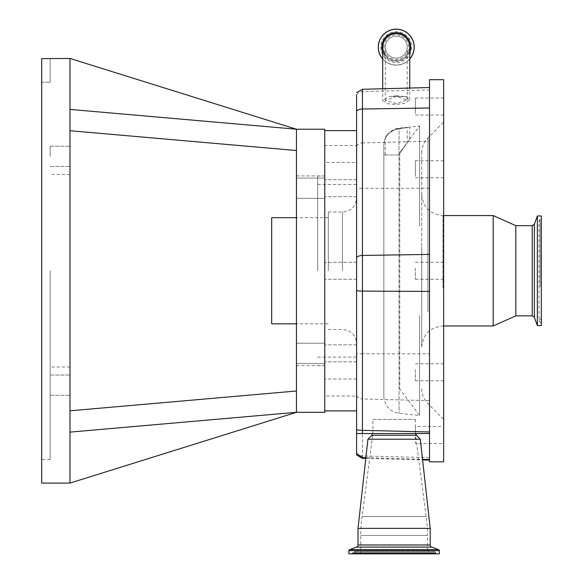 <?xml version="1.0" encoding="UTF-8"?>
<svg xmlns="http://www.w3.org/2000/svg" width="583" height="583" viewBox="0 0 583 583"><rect width="100%" height="100%" fill="white"/><g stroke="black" fill="none" stroke-linecap="round" stroke-linejoin="round"><path stroke-width="0.44" stroke-dasharray="2.92 2.19" d="M396.243 58.096A10.968 10.968 0 0 1 385.276 47.128A10.968 10.968 0 0 1 396.243 36.153A10.968 10.968 0 0 1 407.211 47.128A10.968 10.968 0 0 1 396.243 58.096A10.968 10.968 0 0 1 385.276 47.128A10.968 10.968 0 0 1 396.243 36.153A10.968 10.968 0 0 1 407.211 47.128A10.968 10.968 0 0 1 396.243 58.096A10.968 10.968 0 0 0 407.211 47.128A10.968 10.968 0 0 0 396.243 36.153M396.243 103.687L385.276 100.429L396.243 96.559L407.211 99.824L396.243 103.687M383.92 47.128A12.316 12.316 0 0 1 396.243 34.805A12.316 12.316 0 0 1 408.559 47.128A12.316 12.316 0 0 1 396.243 59.444A12.316 12.316 0 0 1 383.92 47.128M411.671 47.128A15.428 15.428 0 0 1 396.243 62.556A15.428 15.428 0 0 1 380.816 47.128A15.428 15.428 0 0 1 396.243 31.701A15.428 15.428 0 0 1 411.671 47.128A15.428 15.428 0 0 1 396.243 62.556A15.428 15.428 0 0 1 380.816 47.128A15.428 15.428 0 0 1 396.243 31.701A15.428 15.428 0 0 1 411.671 47.128M414.214 47.128A17.978 17.978 0 0 1 396.243 65.099A17.978 17.978 0 0 1 378.265 47.128A17.978 17.978 0 0 1 396.243 29.15A17.978 17.978 0 0 1 414.214 47.128M409.762 58.978A17.978 17.978 0 0 1 382.725 58.978A17.978 17.978 0 0 0 409.762 58.978M409.762 47.128A13.518 13.518 0 0 1 396.243 60.647A13.518 13.518 0 0 0 409.762 47.128A13.518 13.518 0 0 1 385.276 55.028M382.725 47.128A13.518 13.518 0 0 0 396.243 60.647A13.518 13.518 0 0 1 382.725 47.128A13.518 13.518 0 0 1 396.243 33.61M396.243 95.736L404.937 96.523L409.762 99.751L405.047 103.213L396.243 104.517L387.593 103.738L382.725 100.495L389.408 96.523L396.243 95.736M429.503 89.95L429.503 460.089L429.503 87.53L429.503 89.95L362.437 91.618A7.076 6.734 0 0 0 356.607 94.803L356.607 353.823L362.437 353.83L362.437 188.265L356.607 188.258M356.607 453.647L356.607 353.823M356.607 270.767L356.607 130.636L356.607 270.767M324.76 412.305L324.76 129.222M356.607 433.541L357.066 433.541M372.18 433.541L416.058 433.541L372.18 433.541M365.884 457.662L422.544 459.331M429.503 461.845L429.503 79.682M443.656 461.845L443.656 79.682M416.379 435.275L371.859 435.275M420.307 439.203L367.931 439.203M443.656 273.391L443.656 262.27L443.656 273.391M443.656 99.664L443.656 115.026L443.656 99.664M443.656 162.395L443.656 177.757L443.656 162.395M443.656 374.891L443.656 363.77L443.656 374.891M443.656 443.488L443.656 426.501L443.656 443.488L415.351 443.488L415.351 426.501L443.656 426.501M443.656 224.841L443.656 419.381L443.656 224.841M415.351 426.501L415.351 443.488M415.351 369.637L415.351 380.757L415.351 369.637M415.351 176.132L415.351 160.77L415.351 176.132M415.351 113.401L415.351 98.039L415.351 113.401M415.351 268.136L415.351 279.257L415.351 268.136M421.72 307.19L421.72 152.877L421.72 307.19M430.21 528.373L358.028 528.373M421.72 247.148L421.72 347.198L421.72 247.148M493.196 325.963L493.196 215.564M515.846 315.848L515.846 225.679M439.342 553.85L348.896 553.85M351.374 553.85L436.864 553.85L351.374 553.85A1.13 1.13 0 0 0 352.424 553.15L435.814 553.15A1.13 1.13 0 0 0 436.864 553.85M435.603 552.633L435.814 553.15L352.424 553.15L352.635 552.633A1.698 1.698 0 0 1 355.776 552.633L432.462 552.633L355.776 552.633L355.987 553.15L432.251 553.15L432.462 552.633A1.698 1.698 0 0 1 434.036 551.584L354.202 551.584L434.036 551.584A1.698 1.698 0 0 1 435.603 552.633L352.635 552.633L435.603 552.633M537.358 325.54L537.358 215.987M541.323 325.54L541.323 215.987M357.036 553.85L431.201 553.85A1.13 1.13 0 0 0 432.251 553.15L355.987 553.15A1.13 1.13 0 0 0 357.036 553.85L431.201 553.85M541.323 254.684L541.323 322.8L541.323 254.684M360.782 553.85L427.456 553.85L360.782 553.85L360.782 535.427A107.571 107.571 0 0 1 362.138 516.531L426.1 516.531L362.138 516.531L372.887 433.541L415.351 433.541L426.1 516.531A107.571 107.571 0 0 1 427.456 535.427L360.782 535.427L427.456 535.427L427.456 553.85M415.351 419.381L415.351 433.541L372.887 433.541L372.887 419.381L415.351 419.381L372.887 419.381M541.323 255.966L541.323 318.653L541.323 255.966M296.456 390.996L69.982 410.811L69.982 432.12L296.456 412.305L296.456 129.222L296.456 150.531L296.456 129.222L69.982 109.407L69.982 130.723L296.456 150.531M296.456 188.192L296.456 198.307L296.456 188.192M296.456 353.334L296.456 363.449L296.456 353.334M296.456 270.767L296.456 175.928L296.456 270.767M324.76 188.192L324.76 198.307L324.76 188.192M324.76 353.334L324.76 363.449L324.76 353.334M324.76 270.767L324.76 175.928L324.76 270.767M317.684 270.767L317.684 176L317.684 270.767M328.302 270.767L328.302 212.023L328.302 270.767M271.685 217.685L271.685 323.842M324.76 359.339L324.76 344.844L324.76 359.339M356.607 347.33L356.607 361.824L356.607 347.33M324.76 182.188L324.76 196.682L324.76 182.188M356.607 194.197L356.607 179.702L356.607 194.197M69.982 410.811L69.982 130.723M69.982 432.12L69.982 483.081L296.456 412.305L69.982 432.12L296.456 412.305M69.982 58.57L69.982 109.407L296.456 129.222L69.982 58.57M69.982 156.368L69.982 146.253L69.982 156.368M69.982 385.159L69.982 395.274L69.982 385.159M69.982 270.767L69.982 174.514L69.982 270.767M50.167 270.767L50.167 459.55L50.167 270.767M41.677 483.081L41.677 58.643L50.167 58.643L50.167 82.196L50.167 58.453M50.167 385.159L50.167 395.274L50.167 385.159M50.167 156.368L50.167 146.253L50.167 156.368M69.982 109.407L296.456 129.222M41.677 82.196L50.167 82.196L41.677 82.196L41.677 58.643L41.677 270.767L41.677 82.196M41.677 270.767L41.677 459.55L41.677 270.767M399.064 128.566C409.681 126.985 409.681 126.985 399.064 128.566C409.681 126.985 409.681 126.985 399.064 128.566L396.243 129.142C389.48 132.261 385.822 135.307 385.276 138.273C385.851 135.278 389.502 132.232 396.243 129.142C389.48 132.261 385.822 135.307 385.276 138.273C385.851 135.278 389.502 132.232 396.243 129.142L399.064 128.566L399.064 128.173L399.064 128.566M419.592 315.49L419.592 415.511L419.592 315.49M399.064 128.785L396.243 129.36C388.322 131.984 384.19 137.26 383.854 145.182L383.854 396.462L383.854 145.182C384.197 137.26 388.322 131.984 396.243 129.36L399.064 128.785C412.997 126.598 412.997 126.598 399.064 128.785C412.997 126.598 412.997 126.598 399.064 128.785L399.064 413.354L399.064 128.785M399.778 154.983L399.778 153.03L407.211 142.616L399.778 153.03L407.211 142.616L399.778 153.03L399.778 154.983L396.243 154.983L399.778 154.983L399.778 153.3L409.762 139.199L399.778 153.3L409.762 139.199L399.778 153.3L399.778 388.956L399.778 153.3L399.778 154.983L383.854 154.983L399.778 154.983M419.592 226.036L419.592 126.015L419.592 226.036M399.778 153.03L399.778 152.578L399.778 153.03M356.607 396.032L356.607 379.045L356.607 396.032L324.76 396.032L324.76 379.045L324.76 396.032M356.607 379.045L324.76 379.045M324.76 162.482L324.76 145.495L324.76 162.482L356.607 162.482L356.607 145.495L324.76 145.495M356.607 145.495L356.607 162.482M404.937 96.523L389.408 96.523M409.609 47.128A13.365 13.365 0 0 1 396.243 60.494A13.365 13.365 0 0 1 382.871 47.128A13.365 13.365 0 0 1 396.243 33.756A13.365 13.365 0 0 1 409.609 47.128M409.762 58.832A17.884 17.884 0 0 1 382.725 58.832M409.762 52.23A14.451 14.451 0 0 1 382.725 52.23M429.503 188.265L362.437 188.265L362.437 142.908L429.503 141.232M356.607 146.085A7.076 6.734 0 0 1 362.437 142.908L362.437 89.286M356.607 395.791A7.076 6.726 180 0 0 362.437 398.976L362.437 353.83L429.503 353.83M356.607 452.772A7.076 6.726 180 0 0 362.437 455.957L362.437 398.976L429.503 400.645M362.437 458.333L362.437 455.957L429.503 457.626M427.937 311.832L427.937 137.865L427.937 311.832M430.21 544.981L358.028 544.981M431.704 547.109L356.534 547.109M442.949 287.82L442.949 215.564L442.949 287.82M438.598 549.616L349.64 549.616M532.243 315.848L532.243 225.679M439.342 550.68L348.896 550.68M534.371 317.334L534.371 224.193M540.106 286.69L540.106 219.23L540.106 286.69M540.106 285.721L540.106 222.371L540.106 285.721M396.243 96.523L407.211 96.523L396.243 96.523M342.454 270.767L342.454 212.023L342.454 270.767M385.276 100.429L385.276 47.128M409.762 99.751L409.762 88.048M382.725 88.762L382.725 100.495M365.796 458.42L422.602 459.907M415.351 380.757L443.656 380.757M415.351 177.757L443.656 177.757M415.351 98.039L443.656 98.039M415.351 262.27L443.656 262.27M421.72 152.877C421.808 147.047 423.877 142.048 427.937 137.865L443.656 122.146M421.72 388.65C421.808 394.48 423.877 399.486 427.937 403.662L443.656 419.381M415.351 279.257L443.656 279.257M415.351 115.026L443.656 115.026M415.351 160.77L443.656 160.77M415.351 363.77L443.656 363.77M443.656 215.564L442.949 215.564C430.057 214.304 422.981 207.227 421.72 194.328M443.656 325.963L442.949 325.963C430.057 327.223 422.981 334.299 421.72 347.198M541.323 322.8L540.106 322.297L539.056 320.73L539.056 220.797L540.106 219.23L541.323 218.727M541.323 318.653L540.106 319.156L539.056 320.73L539.056 220.797L540.106 222.371L541.323 222.874M407.211 99.824L407.211 47.128M296.456 178.085L324.76 178.085L296.456 178.085M296.456 343.227L324.76 343.227L296.456 343.227M296.456 175.928L324.76 175.928M317.684 365.526L324.76 365.526M317.684 176L324.76 176M317.684 184.425L356.607 184.425M317.684 357.102L356.607 357.102M328.302 212.023L342.454 212.023C351.053 211.184 355.768 206.469 356.607 197.87M328.302 329.504L342.454 329.504C351.053 330.342 355.768 335.057 356.607 343.657M328.302 323.842L296.456 323.842M328.302 217.685L296.456 217.685M356.607 344.844L324.76 344.844L356.607 344.844M356.607 361.824L324.76 361.824L356.607 361.824M356.607 179.702L324.76 179.702L356.607 179.702M356.607 196.682L324.76 196.682L356.607 196.682M296.456 365.599L324.76 365.599M296.456 363.449L324.76 363.449L296.456 363.449M296.456 198.307L324.76 198.307L296.456 198.307M69.982 174.514L50.167 174.514M50.167 375.051L69.982 375.051L50.167 375.051M50.167 146.253L69.982 146.253L50.167 146.253M50.167 166.476L69.982 166.476L50.167 166.476M50.167 395.274L69.982 395.274L50.167 395.274M69.982 367.013L50.167 367.013M50.167 459.55L41.677 459.55M385.276 154.983L385.276 138.273C388.059 132.436 392.658 129.069 399.064 128.173L407.211 127.32L407.211 142.616L399.778 152.578M383.854 396.462C384.634 405.957 389.699 411.591 399.064 413.354L419.592 415.511L399.778 388.956M409.762 139.199L419.592 126.015L409.762 127.05L409.762 139.199M356.607 262.27L324.76 262.27L356.607 262.27M356.607 279.257L324.76 279.257L356.607 279.257"/><path stroke-width="0.87" d="M414.214 47.128A17.978 17.978 0 0 1 409.762 58.978A17.978 17.978 0 0 0 396.243 29.15A17.978 17.978 0 0 0 382.725 58.978A17.978 17.978 0 0 1 378.265 47.128M385.276 55.028A13.518 13.518 0 0 1 396.243 33.61A13.518 13.518 0 0 1 409.762 47.128A13.518 13.518 0 0 0 396.243 33.61M365.884 457.662L362.437 457.56L356.607 453.647L356.607 454.98L356.607 433.541L372.18 433.541L371.859 435.275L416.379 435.275L420.307 439.203L430.21 528.373L358.028 528.373L367.931 439.203L420.307 439.203M356.607 94.803L356.607 433.541M422.544 459.331L429.503 459.528L429.503 433.541L372.18 433.541M356.607 432.885A7.076 7.062 0 0 0 357.066 433.541L429.503 433.541L429.503 79.682L443.656 79.682L443.656 461.845L429.503 461.845L429.503 459.528M416.058 433.541L416.379 435.275M371.859 435.275L367.931 439.203M358.028 528.373L358.028 544.981L430.21 544.981L430.21 528.373M358.028 544.981A2.266 2.266 0 0 1 356.534 547.109L349.64 549.616L438.598 549.616L431.704 547.109A2.266 2.266 0 0 1 430.21 544.981M349.64 549.616A1.13 1.13 0 0 0 348.896 550.68L348.896 553.85L439.342 553.85L439.342 550.68A1.13 1.13 0 0 0 438.598 549.616M443.656 215.564L493.196 215.564L493.196 325.963L443.656 325.963M493.196 215.564L515.846 225.679L515.846 315.848L493.196 325.963M537.358 253.838L537.358 325.54L541.323 325.54L541.323 215.987L537.358 215.987L537.358 253.838M69.982 130.723L296.456 150.531L296.456 129.222L324.76 129.222L324.76 412.305L296.456 412.305L296.456 390.996L69.982 410.811M296.456 150.531L296.456 390.996M296.456 323.842L271.685 323.842L271.685 217.685L296.456 217.685M69.982 432.12L296.456 412.305L69.982 483.081L69.982 58.453L296.456 129.222L69.982 109.407M69.982 58.453L41.677 58.643L41.677 483.081L69.982 483.081M382.725 58.832A17.884 17.884 0 0 1 396.243 29.245A17.884 17.884 0 0 1 409.762 58.832M382.725 52.23A14.451 14.451 0 0 1 396.243 32.677A14.451 14.451 0 0 1 409.762 52.23M356.607 92.639L362.437 89.286L362.437 291.114A7.076 1.159 180 0 1 356.607 290.56M429.503 254.414L362.437 255.441A7.076 4.147 180 0 0 356.607 257.402M362.393 433.541L362.437 430.327L429.503 431.988M356.607 429.773A7.076 1.159 0 0 0 362.437 430.327L362.437 291.114L429.503 291.398M429.503 107.993L362.437 109.021A7.076 4.147 180 0 0 356.607 110.981M362.437 457.56L362.437 458.333L356.607 454.98M356.534 547.109L431.704 547.109M348.896 550.68L439.342 550.68M515.846 225.679L532.243 225.679L532.243 315.848L534.371 317.334L537.358 325.54M532.243 225.679L534.371 224.193L534.371 317.334M409.762 88.048L409.762 47.128M324.76 410.891L356.607 410.891M324.76 130.636L356.607 130.636M362.437 458.333L365.796 458.42M422.602 459.907L429.503 460.089M362.437 89.286L429.503 87.53M382.725 88.762L382.725 47.128M515.846 315.848L532.243 315.848M534.371 224.193L537.358 215.987"/></g></svg>
